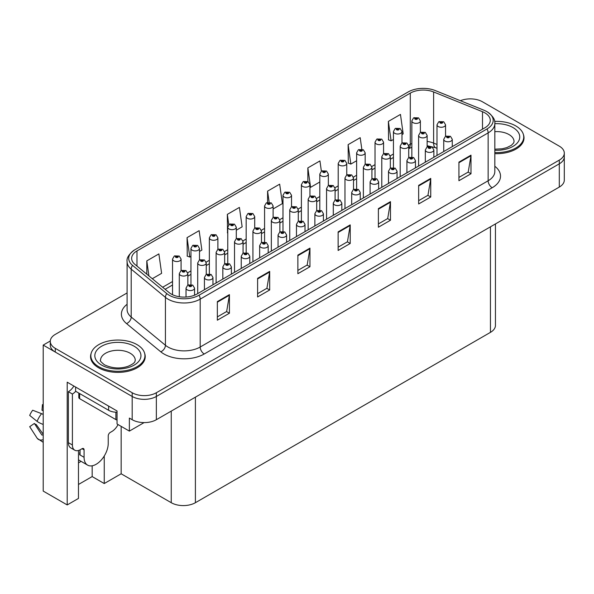 <?xml version="1.0" encoding="UTF-8"?>
<svg xmlns="http://www.w3.org/2000/svg" width="594" height="594" viewBox="0 0 594 594"><rect width="100%" height="100%" fill="white"/><g stroke="black" fill="none" stroke-linecap="round" stroke-linejoin="round"><path stroke-width="0.89" d="M78.475 462.875A18.221 10.521 120 0 0 79.284 462.436A18.221 10.521 120 0 0 81.007 461.308M78.475 450.49L78.475 498.425L67.204 504.93L67.204 382.194L117.048 410.974L117.048 423.99L129.373 431.103L129.373 418.087L132.187 419.713A17.085 9.86 0 0 0 156.348 419.713L559.296 187.073A17.085 9.86 0 0 0 564.3 180.101L564.3 156.853A17.085 9.86 0 0 1 559.296 163.825A17.085 9.86 0 0 0 564.3 156.853L564.3 153.133A17.085 9.86 0 0 0 559.296 146.161L482.395 101.76A17.085 9.86 0 0 0 460.38 100.713M144.097 422.601L129.373 431.103M470.96 98.879L469.668 98.879M127.086 292.946L55.287 334.4A17.085 9.86 0 0 0 50.282 341.372A17.085 9.86 0 0 0 55.287 348.351L132.187 392.745A17.085 9.86 0 0 0 156.348 392.745L156.348 396.465L559.296 163.825L156.348 396.465A17.085 9.86 0 0 1 132.187 396.465A17.085 9.86 0 0 0 156.348 396.465L156.348 419.713M67.204 504.93L43.206 491.082L43.206 345.092L132.187 396.465L55.287 352.071A17.085 9.86 0 0 1 50.282 345.092L50.282 341.372M50.297 341.001L43.206 345.092M495.448 223.931L495.448 325.386A17.085 9.86 180 0 1 490.451 332.358L195.404 502.702A17.085 9.86 180 0 1 171.243 502.702L121.154 473.782L121.154 426.358M121.154 473.782L104.247 483.546L104.247 456.014M78.475 484.474L92.167 476.574L104.247 483.546M92.167 476.574L92.167 465.793M91.149 353.363A27.331 15.778 0 0 0 90.563 356.6A27.331 15.778 0 0 0 98.567 367.76A27.331 15.778 0 0 0 128.356 371.183A27.331 15.778 0 0 0 145.226 356.6A27.331 15.778 0 0 0 144.646 353.363M90.852 358.048A27.331 15.778 0 0 0 90.756 358.464M484.934 112.897A18.221 10.521 180 0 1 490.265 120.33A18.221 10.521 180 0 1 484.934 127.769L196.97 294.023A18.221 10.521 180 0 1 169.164 292.619L134.935 264.397A18.221 10.521 180 0 1 131.645 258.368A18.221 10.521 180 0 1 136.976 250.928L410.283 93.132A18.221 10.521 180 0 1 433.62 91.959L482.499 111.717A18.221 10.521 180 0 1 484.934 112.897M486.998 111.702A21.146 12.207 0 0 0 484.177 110.328L435.298 90.57A21.146 12.207 0 0 0 408.212 91.936L134.912 249.732A21.146 12.207 0 0 0 134.615 249.903A21.146 12.207 0 0 0 132.536 265.37L166.766 293.584A21.146 12.207 0 0 0 199.042 295.218L486.998 128.965A21.146 12.207 0 0 0 487.295 111.872A21.146 12.207 0 0 0 486.998 111.702M217.345 301.603L217.345 320.196L229.425 313.224L229.425 294.631L217.345 301.603M217.345 316.899L226.648 311.531L229.373 295.248A4.552 2.628 -120 0 0 229.425 294.631M226.566 311.575L229.425 313.224M257.61 278.356L257.61 296.955L269.683 289.976L269.683 271.384L257.61 278.356M257.61 293.651L266.914 288.283L269.639 272A4.552 2.628 -120 0 0 269.683 271.384M266.832 288.328L269.683 289.976M297.869 255.108L297.869 273.708L309.949 266.736L309.949 248.136L297.869 255.108M297.869 270.411L307.172 265.035L309.897 248.752A4.552 2.628 -120 0 0 309.949 248.136M307.091 265.087L309.949 266.736M458.924 162.132L458.924 180.725L470.997 173.752L470.997 155.153L458.924 162.132M458.924 177.428L468.228 172.052L470.953 155.777A4.552 2.628 -120 0 0 470.997 155.153M468.146 172.104L470.997 173.752M418.659 185.373L418.659 203.972L430.739 197L430.739 178.4L418.659 185.373M418.659 200.668L427.962 195.3L430.687 179.017A4.552 2.628 -120 0 0 430.739 178.4M427.88 195.344L430.739 197M378.393 208.62L378.393 227.22L390.473 220.24L390.473 201.648L378.393 208.62M378.393 223.916L387.696 218.547L390.429 202.264A4.552 2.628 -120 0 0 390.473 201.648M387.615 218.592L390.473 220.24M338.135 231.868L338.135 250.46L350.215 243.488L350.215 224.888L338.135 231.868M338.135 247.163L347.438 241.795L350.163 225.512A4.552 2.628 -120 0 0 350.215 224.888M347.356 241.84L350.215 243.488M494.824 153.653A27.331 15.778 0 0 0 524.019 137.905A27.331 15.778 0 0 0 523.44 134.667M156.348 392.745L559.296 160.105A17.085 9.86 0 0 0 564.3 153.133M199.487 251.462L201.871 250.089L199.146 230.658L187.065 237.63L187.258 256.118M152.294 278.712L161.613 273.337L158.88 253.905L146.807 260.877L146.807 274.183M321.376 171.183L319.936 160.922L307.855 167.894L307.855 181.512M361.82 149.213L360.194 137.674L348.121 144.646L348.314 163.135M401.975 134.556L403.185 133.858L400.46 114.427L388.379 121.406L388.573 139.887M236.301 230.212L242.137 226.841L239.412 207.41L227.331 214.382L227.524 232.87M273.121 208.954L282.395 203.594L279.67 184.162L267.59 191.142L267.59 202.428M267.59 191.142L269.156 202.279M307.855 167.894L310.58 187.325L319.802 182.002M310.58 187.325L309.934 187.08M348.121 144.646L350.846 164.078L356.623 160.744M350.846 164.078L348.121 163.06M388.379 121.406L391.104 140.83L393.436 139.486M391.104 140.83L388.379 139.813M227.762 232.959L227.331 232.796M227.331 214.382L228.787 224.77M187.065 237.63L189.79 257.061L190.949 256.393M189.79 257.061L187.065 256.044M146.807 260.877L148.916 275.928M145.04 358.464A27.331 15.778 0 0 0 144.943 358.048M523.826 139.768A27.331 15.778 0 0 0 523.737 139.352M420.381 132.417L420.381 120.916A4.269 2.465 180 0 1 417.745 123.196A4.269 2.465 180 0 1 413.097 122.661A4.269 2.465 180 0 1 411.842 120.916L413.55 117.954A2.844 1.715 57.8 0 1 415.065 118.043A1.426 0.824 0 0 0 415.109 119.179A1.426 0.824 0 0 0 417.122 119.179A1.426 0.824 0 0 0 417.122 118.013A1.426 0.824 0 0 0 415.154 117.991L416.684 118.592L415.711 118.83L415.733 118.355M415.154 117.991A2.844 1.574 -117.9 0 0 413.818 117.798A2.844 1.574 -117.9 0 0 413.699 117.879M415.696 118.815L415.065 118.043M415.711 118.83L415.696 118.369M445.552 136.301L445.552 124.799A4.269 2.465 180 0 1 442.916 127.079A4.269 2.465 180 0 1 438.261 126.544A4.269 2.465 180 0 1 437.006 124.799L438.714 121.837A2.844 1.715 57.8 0 1 440.228 121.918A1.426 0.824 0 0 0 440.273 123.055A1.426 0.824 0 0 0 442.285 123.055A1.426 0.824 0 0 0 442.285 121.896A1.426 0.824 0 0 0 440.317 121.874L441.847 122.475L440.874 122.706L440.228 121.918M440.897 122.72L440.897 122.23M440.317 121.874A2.844 1.574 -117.9 0 0 438.988 121.681A2.844 1.574 -117.9 0 0 438.862 121.763M440.874 122.706L440.859 122.253M452.272 146.629L452.272 139.33A4.269 2.465 180 0 1 449.636 141.61A4.269 2.465 180 0 1 444.98 141.075A4.269 2.465 180 0 1 443.733 139.33L445.433 136.368A2.844 1.715 57.8 0 1 446.955 136.449A1.426 0.824 0 0 0 446.992 137.585A1.426 0.824 0 0 0 449.012 137.585A1.426 0.824 0 0 0 449.012 136.427A1.426 0.824 0 0 0 447.037 136.397L448.574 137.006L447.601 137.236L447.616 136.761M447.037 136.397A2.844 1.574 -117.9 0 0 445.708 136.204A2.844 1.574 -117.9 0 0 445.582 136.286M447.579 137.229L446.955 136.449M447.601 137.236L447.579 136.783M401.975 143.043L401.975 131.549A4.269 2.465 180 0 1 399.339 133.828A4.269 2.465 180 0 1 394.683 133.294A4.269 2.465 180 0 1 393.436 131.549L395.136 128.586A2.844 1.715 57.8 0 1 396.658 128.668A1.426 0.824 0 0 0 396.703 129.804A1.426 0.824 0 0 0 398.715 129.804A1.426 0.824 0 0 0 398.715 128.638A1.426 0.824 0 0 0 396.747 128.616L398.106 128.987L397.304 129.455L397.319 128.98M396.747 128.616A2.844 1.574 -117.9 0 0 395.411 128.423A2.844 1.574 -117.9 0 0 395.285 128.504M397.289 129.447L396.658 128.668M397.304 129.455L397.289 129.002M383.568 153.675L383.568 142.174A4.269 2.465 180 0 1 380.932 144.453A4.269 2.465 180 0 1 376.277 143.919A4.269 2.465 180 0 1 375.029 142.174L376.73 139.211A2.844 1.715 57.8 0 1 378.252 139.293A1.426 0.824 0 0 0 378.289 140.429A1.426 0.824 0 0 0 380.301 140.429A1.426 0.824 0 0 0 380.301 139.271A1.426 0.824 0 0 0 378.333 139.241L379.87 139.85L378.898 140.08L378.252 139.293M378.913 140.095L378.913 139.605M378.333 139.241A2.844 1.574 -117.9 0 0 377.004 139.055A2.844 1.574 -117.9 0 0 376.878 139.13M378.875 140.073L378.875 139.627M365.162 164.3L365.162 152.799A4.269 2.465 180 0 1 362.526 155.079A4.269 2.465 180 0 1 357.87 154.544A4.269 2.465 180 0 1 356.623 152.799L358.323 149.837A2.844 1.715 57.8 0 1 359.838 149.926A1.426 0.824 0 0 0 359.882 151.062A1.426 0.824 0 0 0 361.894 151.062A1.426 0.824 0 0 0 361.894 149.896A1.426 0.824 0 0 0 359.927 149.874L361.456 150.475L360.484 150.713L359.838 149.926M360.506 150.72L360.506 150.237M359.927 149.874A2.844 1.574 -117.9 0 0 358.598 149.681A2.844 1.574 -117.9 0 0 358.472 149.762M360.469 150.698L360.469 150.252M346.755 174.933L346.755 163.432A4.269 2.465 180 0 1 344.119 165.711A4.269 2.465 180 0 1 339.464 165.177A4.269 2.465 180 0 1 338.209 163.432L339.917 160.469A2.844 1.715 57.8 0 1 341.431 160.551A1.426 0.824 0 0 0 341.476 161.687A1.426 0.824 0 0 0 343.488 161.687A1.426 0.824 0 0 0 343.488 160.521A1.426 0.824 0 0 0 341.52 160.499L343.05 161.108L342.077 161.338L341.431 160.551M342.099 161.345L342.099 160.863M341.52 160.499A2.844 1.574 -117.9 0 0 340.191 160.306A2.844 1.574 -117.9 0 0 340.065 160.387M342.077 161.338L342.062 160.885M427.138 146.933L427.138 135.432A4.269 2.465 180 0 1 424.502 137.704A4.269 2.465 180 0 1 419.854 137.169A4.269 2.465 180 0 1 418.599 135.432L420.3 132.462A2.844 1.715 57.8 0 1 421.822 132.551A1.426 0.824 0 0 0 421.866 133.687A1.426 0.824 0 0 0 423.878 133.687A1.426 0.824 0 0 0 423.878 132.521A1.426 0.824 0 0 0 421.911 132.499L423.27 132.87L422.468 133.338L422.483 132.863M421.911 132.499A2.844 1.574 -117.9 0 0 420.574 132.306A2.844 1.574 -117.9 0 0 420.455 132.388M422.453 133.323L421.822 132.551M422.468 133.338L422.453 132.885M408.731 157.559L408.731 146.057A4.269 2.465 180 0 1 406.096 148.337A4.269 2.465 180 0 1 401.44 147.802A4.269 2.465 180 0 1 400.193 146.057L401.893 143.095A2.844 1.715 57.8 0 1 403.415 143.176A1.426 0.824 0 0 0 403.452 144.312A1.426 0.824 0 0 0 405.472 144.312A1.426 0.824 0 0 0 405.472 143.154A1.426 0.824 0 0 0 403.497 143.124L405.034 143.733L404.061 143.963L404.076 143.488M403.497 143.124A2.844 1.574 -117.9 0 0 402.168 142.931A2.844 1.574 -117.9 0 0 402.041 143.013M404.039 143.956L403.415 143.176M404.061 143.963L404.039 143.51M390.325 168.184L390.325 156.682A4.269 2.465 180 0 1 387.689 158.962A4.269 2.465 180 0 1 383.033 158.427A4.269 2.465 180 0 1 381.786 156.682L383.486 153.72A2.844 1.715 57.8 0 1 385.001 153.801A1.426 0.824 0 0 0 385.046 154.937A1.426 0.824 0 0 0 387.058 154.937A1.426 0.824 0 0 0 387.058 153.779A1.426 0.824 0 0 0 385.09 153.757L386.456 154.128L385.654 154.596L385.669 154.121M385.09 153.757A2.844 1.574 -117.9 0 0 383.761 153.564A2.844 1.574 -117.9 0 0 383.635 153.646M385.632 154.581L385.001 153.801M385.654 154.596L385.632 154.136M371.918 178.816L371.918 167.315A4.269 2.465 180 0 1 369.282 169.587A4.269 2.465 180 0 1 364.627 169.052A4.269 2.465 180 0 1 363.372 167.315L365.08 164.345A2.844 1.715 57.8 0 1 366.595 164.434A1.426 0.824 0 0 0 366.639 165.57A1.426 0.824 0 0 0 368.651 165.57A1.426 0.824 0 0 0 368.651 164.404A1.426 0.824 0 0 0 366.684 164.382L368.213 164.991L367.241 165.221L366.595 164.434M367.263 165.229L367.263 164.746M366.684 164.382A2.844 1.574 -117.9 0 0 365.355 164.189A2.844 1.574 -117.9 0 0 365.228 164.271M367.241 165.221L367.226 164.768M433.865 157.254L433.865 149.955A4.269 2.465 180 0 1 431.229 152.235A4.269 2.465 180 0 1 426.574 151.7A4.269 2.465 180 0 1 425.326 149.955L427.027 146.993A2.844 1.715 57.8 0 1 428.541 147.074A1.426 0.824 0 0 0 428.586 148.21A1.426 0.824 0 0 0 430.598 148.21A1.426 0.824 0 0 0 430.598 147.052A1.426 0.824 0 0 0 428.63 147.03L429.997 147.401L429.195 147.861L429.21 147.394M428.63 147.03A2.844 1.574 -117.9 0 0 427.301 146.837A2.844 1.574 -117.9 0 0 427.175 146.918M429.172 147.854L428.541 147.074M429.195 147.861L429.172 147.409M415.458 167.879L415.458 160.588A4.269 2.465 180 0 1 412.823 162.86A4.269 2.465 180 0 1 408.167 162.325A4.269 2.465 180 0 1 406.912 160.588L408.62 157.618A2.844 1.715 57.8 0 1 410.135 157.707A1.426 0.824 0 0 0 410.179 158.843A1.426 0.824 0 0 0 412.191 158.843A1.426 0.824 0 0 0 412.191 157.677A1.426 0.824 0 0 0 410.224 157.655L411.753 158.264L410.781 158.494L410.803 158.019M410.224 157.655A2.844 1.574 -117.9 0 0 408.895 157.462A2.844 1.574 -117.9 0 0 408.769 157.544M410.766 158.479L410.135 157.707M410.781 158.494L410.766 158.041M397.052 178.512L397.052 171.213A4.269 2.465 180 0 1 394.409 173.493A4.269 2.465 180 0 1 389.761 172.958A4.269 2.465 180 0 1 388.506 171.213L390.213 168.251A2.844 1.715 57.8 0 1 391.728 168.332A1.426 0.824 0 0 0 391.773 169.468A1.426 0.824 0 0 0 393.785 169.468A1.426 0.824 0 0 0 393.785 168.31A1.426 0.824 0 0 0 391.817 168.28L393.347 168.889L392.374 169.119L391.728 168.332M392.396 169.134L392.396 168.644M391.817 168.28A2.844 1.574 -117.9 0 0 390.488 168.087A2.844 1.574 -117.9 0 0 390.362 168.169M392.374 169.119L392.359 168.666M378.638 189.137L378.638 181.838A4.269 2.465 180 0 1 376.002 184.118A4.269 2.465 180 0 1 371.347 183.583A4.269 2.465 180 0 1 370.099 181.838L371.799 178.876A2.844 1.715 57.8 0 1 373.322 178.957A1.426 0.824 0 0 0 373.366 180.101A1.426 0.824 0 0 0 375.378 180.101A1.426 0.824 0 0 0 375.378 178.935A1.426 0.824 0 0 0 373.411 178.913L374.94 179.514L373.968 179.752L373.322 178.957M373.982 179.759L373.982 179.277M373.411 178.913A2.844 1.574 -117.9 0 0 372.074 178.72A2.844 1.574 -117.9 0 0 371.948 178.801M373.953 179.737L373.953 179.291M494.824 152.554A27.049 15.615 0 0 0 523.737 136.976A27.049 15.615 0 0 0 515.815 125.935A27.049 15.615 0 0 0 494.616 121.406M98.767 366.713A27.049 15.615 0 0 0 128.245 370.099A27.049 15.615 0 0 0 144.943 355.672A27.049 15.615 0 0 0 137.021 344.631A27.049 15.615 0 0 0 107.544 341.246A27.049 15.615 0 0 0 90.852 355.672A27.049 15.615 0 0 0 98.767 366.713M117.048 420.003A2.844 1.641 180 0 1 115.882 419.594L79.648 398.678A2.844 1.641 180 0 1 78.809 397.512L78.809 393.079M84.073 449.866L82.061 448.7A2.844 1.641 -60 0 1 83.487 448.559A2.844 1.641 -60 0 1 84.073 449.866L84.073 457.306A17.085 9.86 120 0 0 87.615 465.124A17.085 9.86 120 0 0 96.154 464.278A17.085 9.86 120 0 0 108.234 443.354L108.234 435.914A2.844 1.641 -60 0 1 110.246 432.432L111.858 431.504A11.39 6.579 -60 0 0 118.05 424.569M80.049 454.514L79.648 454.744L80.049 454.974L80.049 449.851M79.648 454.744A17.085 9.86 -60 0 1 80.049 450.943M43.206 434.741A6.267 4.982 -37.9 0 0 43.028 434.793L42.315 435.031A0.572 0.453 142.1 0 1 41.773 434.89L34.378 423.448A7.811 4.507 120 0 0 36.16 424.472L43.206 434.251M43.206 410.758A7.811 4.507 120 0 0 41.981 410.268L43.206 410.335M34.378 423.448L29.7 426.685L37.095 438.127A6.267 4.982 -37.9 0 0 37.296 438.409A6.267 4.982 -37.9 0 0 43.028 439.716L43.206 439.657M43.206 414.501A6.267 1.166 37.7 0 0 41.55 413.662L32.692 410.231A13.098 7.559 120 0 0 29.7 415.421L37.095 421.376A6.267 1.166 -157.7 0 0 43.028 424.368L43.206 424.435M43.206 404.64L42.449 404.603L41.981 410.268M82.061 448.7L80.45 449.628A11.39 6.579 -60 0 1 74.755 450.193L70.731 447.869A11.39 6.579 -60 0 1 68.369 442.656L68.369 391.706A11.39 6.579 120 0 0 73.864 386.041M75.713 391.29A11.39 6.579 -60 0 1 72.401 394.03L68.369 391.706M74.755 450.193A11.39 6.579 -60 0 1 72.401 444.98L72.401 394.03M108.635 406.118L108.635 410.298A11.39 6.571 0 0 0 117.048 412.221M75.616 387.05L75.616 391.238L108.635 410.298M328.341 185.558L328.341 174.057A4.269 2.465 180 0 1 325.705 176.336A4.269 2.465 180 0 1 321.057 175.802A4.269 2.465 180 0 1 319.802 174.057L321.51 171.094A2.844 1.715 57.8 0 1 323.025 171.176A1.426 0.824 0 0 0 323.069 172.312A1.426 0.824 0 0 0 325.081 172.312A1.426 0.824 0 0 0 325.081 171.154A1.426 0.824 0 0 0 323.114 171.124L324.643 171.733L323.671 171.963L323.025 171.176M323.685 171.978L323.685 171.488M323.114 171.124A2.844 1.574 -117.9 0 0 321.777 170.938A2.844 1.574 -117.9 0 0 321.658 171.02M323.671 171.963L323.656 171.51M309.934 196.183L309.934 184.689A4.269 2.465 180 0 1 307.298 186.962A4.269 2.465 180 0 1 302.643 186.427A4.269 2.465 180 0 1 301.396 184.689L303.096 181.719A2.844 1.715 57.8 0 1 304.618 181.809A1.426 0.824 0 0 0 304.655 182.945A1.426 0.824 0 0 0 306.675 182.945A1.426 0.824 0 0 0 306.675 181.779A1.426 0.824 0 0 0 304.707 181.757L306.237 182.358L305.264 182.596L304.618 181.809M305.279 182.603L305.279 182.12M304.707 181.757A2.844 1.574 -117.9 0 0 303.371 181.564A2.844 1.574 -117.9 0 0 303.244 181.645M305.249 182.581L305.249 182.143M291.528 206.816L291.528 195.315A4.269 2.465 180 0 1 288.892 197.594A4.269 2.465 180 0 1 284.236 197.059A4.269 2.465 180 0 1 282.989 195.315L284.689 192.352A2.844 1.715 57.8 0 1 286.204 192.434A1.426 0.824 0 0 0 286.249 193.57A1.426 0.824 0 0 0 288.261 193.57A1.426 0.824 0 0 0 288.261 192.411A1.426 0.824 0 0 0 286.293 192.382L287.83 192.991L286.857 193.221L286.872 192.746M286.293 192.382A2.844 1.574 -117.9 0 0 284.964 192.189A2.844 1.574 -117.9 0 0 284.838 192.27M286.835 193.213L286.204 192.434M286.857 193.221L286.835 192.768M273.121 217.441L273.121 205.94A4.269 2.465 180 0 1 270.485 208.219A4.269 2.465 180 0 1 265.83 207.685A4.269 2.465 180 0 1 264.575 205.94L266.283 202.977A2.844 1.715 57.8 0 1 267.797 203.059A1.426 0.824 0 0 0 267.842 204.195A1.426 0.824 0 0 0 269.854 204.195A1.426 0.824 0 0 0 269.854 203.037A1.426 0.824 0 0 0 267.887 203.014L269.253 203.386L268.443 203.846L268.466 203.378M267.887 203.014A2.844 1.574 -117.9 0 0 266.558 202.821A2.844 1.574 -117.9 0 0 266.431 202.903M268.429 203.839L267.797 203.059M268.443 203.846L268.429 203.393M254.715 228.066L254.715 216.572A4.269 2.465 180 0 1 252.079 218.844A4.269 2.465 180 0 1 247.423 218.31A4.269 2.465 180 0 1 246.168 216.572L247.876 213.602A2.844 1.715 57.8 0 1 249.391 213.692A1.426 0.824 0 0 0 249.435 214.828A1.426 0.824 0 0 0 251.448 214.828A1.426 0.824 0 0 0 251.448 213.662A1.426 0.824 0 0 0 249.48 213.64L251.01 214.248L250.037 214.479L249.391 213.692M250.059 214.486L250.059 214.003M249.48 213.64A2.844 1.574 -117.9 0 0 248.151 213.446A2.844 1.574 -117.9 0 0 248.025 213.528M250.037 214.479L250.022 214.026M236.301 238.699L236.301 227.198A4.269 2.465 180 0 1 233.665 229.477A4.269 2.465 180 0 1 229.017 228.942A4.269 2.465 180 0 1 227.762 227.198L229.462 224.235A2.844 1.715 57.8 0 1 230.984 224.317A1.426 0.824 0 0 0 231.029 225.453A1.426 0.824 0 0 0 233.041 225.453A1.426 0.824 0 0 0 233.041 224.294A1.426 0.824 0 0 0 231.073 224.265L232.603 224.874L231.63 225.104L230.984 224.317M231.645 225.119L231.645 224.629M231.073 224.265A2.844 1.574 -117.9 0 0 229.737 224.072A2.844 1.574 -117.9 0 0 229.611 224.153M231.63 225.104L231.615 224.651M217.894 249.324L217.894 237.823A4.269 2.465 180 0 1 215.258 240.102A4.269 2.465 180 0 1 210.603 239.568A4.269 2.465 180 0 1 209.355 237.823L211.056 234.86A2.844 1.715 57.8 0 1 212.578 234.942A1.426 0.824 0 0 0 212.615 236.085A1.426 0.824 0 0 0 214.634 236.085A1.426 0.824 0 0 0 214.634 234.92A1.426 0.824 0 0 0 212.659 234.897L214.196 235.499L213.224 235.736L212.578 234.942M213.239 235.744L213.239 235.261M212.659 234.897A2.844 1.574 -117.9 0 0 211.33 234.704A2.844 1.574 -117.9 0 0 211.204 234.786M213.201 235.721L213.201 235.276M199.487 259.949L199.487 248.455A4.269 2.465 180 0 1 196.852 250.727A4.269 2.465 180 0 1 192.196 250.193A4.269 2.465 180 0 1 190.949 248.455L192.649 245.485A2.844 1.715 57.8 0 1 194.164 245.574A1.426 0.824 0 0 0 194.208 246.71A1.426 0.824 0 0 0 196.22 246.71A1.426 0.824 0 0 0 196.22 245.545A1.426 0.824 0 0 0 194.253 245.522L195.619 245.894L194.817 246.362L194.832 245.886M194.253 245.522A2.844 1.574 -117.9 0 0 192.924 245.329A2.844 1.574 -117.9 0 0 192.798 245.411M194.795 246.354L194.164 245.574M194.817 246.362L194.795 245.909M181.081 270.582L181.081 259.081A4.269 2.465 180 0 1 178.445 261.36A4.269 2.465 180 0 1 173.79 260.825A4.269 2.465 180 0 1 172.535 259.081L174.242 256.118A2.844 1.715 57.8 0 1 175.757 256.2A1.426 0.824 0 0 0 175.802 257.336A1.426 0.824 0 0 0 177.814 257.336A1.426 0.824 0 0 0 177.814 256.177A1.426 0.824 0 0 0 175.846 256.148L177.376 256.757L176.403 256.987L175.757 256.2M176.425 257.002L176.425 256.511M175.846 256.148A2.844 1.574 -117.9 0 0 174.517 255.962A2.844 1.574 -117.9 0 0 174.391 256.036M176.388 256.979L176.388 256.534M353.512 189.441L353.512 177.94A4.269 2.465 180 0 1 350.868 180.22A4.269 2.465 180 0 1 346.22 179.685A4.269 2.465 180 0 1 344.966 177.94L346.673 174.978A2.844 1.715 57.8 0 1 348.188 175.059A1.426 0.824 0 0 0 348.233 176.195A1.426 0.824 0 0 0 350.245 176.195A1.426 0.824 0 0 0 350.245 175.037A1.426 0.824 0 0 0 348.277 175.007L349.807 175.616L348.834 175.846L348.188 175.059M348.856 175.861L348.856 175.371M348.277 175.007A2.844 1.574 -117.9 0 0 346.948 174.814A2.844 1.574 -117.9 0 0 346.822 174.896M348.819 175.839L348.819 175.393M335.098 200.067L335.098 188.565A4.269 2.465 180 0 1 332.462 190.845A4.269 2.465 180 0 1 327.806 190.31A4.269 2.465 180 0 1 326.559 188.565L328.259 185.603A2.844 1.715 57.8 0 1 329.781 185.692A1.426 0.824 0 0 0 329.826 186.828A1.426 0.824 0 0 0 331.838 186.828A1.426 0.824 0 0 0 331.838 185.662A1.426 0.824 0 0 0 329.87 185.64L331.4 186.241L330.427 186.479L329.781 185.692M330.442 186.486L330.442 186.004M329.87 185.64A2.844 1.574 -117.9 0 0 328.534 185.447A2.844 1.574 -117.9 0 0 328.408 185.528M330.427 186.479L330.413 186.019M316.691 210.699L316.691 199.198A4.269 2.465 180 0 1 314.055 201.477A4.269 2.465 180 0 1 309.4 200.943A4.269 2.465 180 0 1 308.152 199.198L309.853 196.235A2.844 1.715 57.8 0 1 311.375 196.317A1.426 0.824 0 0 0 311.412 197.453A1.426 0.824 0 0 0 313.432 197.453A1.426 0.824 0 0 0 313.432 196.287A1.426 0.824 0 0 0 311.456 196.265L312.823 196.636L312.021 197.104L312.036 196.629M311.456 196.265A2.844 1.574 -117.9 0 0 310.127 196.072A2.844 1.574 -117.9 0 0 310.001 196.154M311.999 197.097L311.375 196.317M312.021 197.104L311.999 196.651M298.285 221.324L298.285 209.823A4.269 2.465 180 0 1 295.649 212.103A4.269 2.465 180 0 1 290.993 211.568A4.269 2.465 180 0 1 289.746 209.823L291.446 206.861A2.844 1.715 57.8 0 1 292.961 206.942A1.426 0.824 0 0 0 293.005 208.078A1.426 0.824 0 0 0 295.018 208.078A1.426 0.824 0 0 0 295.018 206.92A1.426 0.824 0 0 0 293.05 206.89L294.579 207.499L293.614 207.729L292.961 206.942M293.629 207.744L293.629 207.254M293.05 206.89A2.844 1.574 -117.9 0 0 291.721 206.705A2.844 1.574 -117.9 0 0 291.595 206.779M293.592 207.722L293.592 207.276M279.878 231.957L279.878 220.448A4.269 2.465 180 0 1 277.242 222.728A4.269 2.465 180 0 1 272.587 222.193A4.269 2.465 180 0 1 271.332 220.448L273.04 217.486A2.844 1.715 57.8 0 1 274.554 217.575A1.426 0.824 0 0 0 274.599 218.711A1.426 0.824 0 0 0 276.611 218.711A1.426 0.824 0 0 0 276.611 217.545A1.426 0.824 0 0 0 274.643 217.523L276.173 218.124L275.2 218.362L275.222 217.887M274.643 217.523A2.844 1.574 -117.9 0 0 273.314 217.33A2.844 1.574 -117.9 0 0 273.188 217.411M275.185 218.347L274.554 217.575M275.2 218.362L275.185 217.901M261.464 242.582L261.464 231.081A4.269 2.465 180 0 1 258.828 233.36A4.269 2.465 180 0 1 254.18 232.826A4.269 2.465 180 0 1 252.925 231.081L254.633 228.118A2.844 1.715 57.8 0 1 256.148 228.2A1.426 0.824 0 0 0 256.192 229.336A1.426 0.824 0 0 0 258.204 229.336A1.426 0.824 0 0 0 258.204 228.17A1.426 0.824 0 0 0 256.237 228.148L257.766 228.757L256.794 228.987L256.148 228.2M256.816 228.994L256.816 228.512M256.237 228.148A2.844 1.574 -117.9 0 0 254.9 227.955A2.844 1.574 -117.9 0 0 254.781 228.037M256.794 228.987L256.779 228.534M243.057 253.207L243.057 241.706A4.269 2.465 180 0 1 240.422 243.986A4.269 2.465 180 0 1 235.766 243.451A4.269 2.465 180 0 1 234.519 241.706L236.219 238.743A2.844 1.715 57.8 0 1 237.741 238.825A1.426 0.824 0 0 0 237.786 239.961A1.426 0.824 0 0 0 239.798 239.961A1.426 0.824 0 0 0 239.798 238.803A1.426 0.824 0 0 0 237.83 238.773L239.36 239.382L238.387 239.612L237.741 238.825M238.402 239.627L238.402 239.137M237.83 238.773A2.844 1.574 -117.9 0 0 236.494 238.588A2.844 1.574 -117.9 0 0 236.367 238.669M238.387 239.612L238.372 239.159M224.651 263.84L224.651 252.339A4.269 2.465 180 0 1 222.015 254.611A4.269 2.465 180 0 1 217.359 254.076A4.269 2.465 180 0 1 216.112 252.339L217.812 249.369A2.844 1.715 57.8 0 1 219.334 249.458A1.426 0.824 0 0 0 219.372 250.594A1.426 0.824 0 0 0 221.384 250.594A1.426 0.824 0 0 0 221.384 249.428A1.426 0.824 0 0 0 219.416 249.406L220.953 250.007L219.98 250.245L219.334 249.458M219.995 250.252L219.995 249.77M219.416 249.406A2.844 1.574 -117.9 0 0 218.087 249.213A2.844 1.574 -117.9 0 0 217.961 249.294M219.958 250.23L219.958 249.792M206.244 274.465L206.244 262.964A4.269 2.465 180 0 1 203.608 265.243A4.269 2.465 180 0 1 198.953 264.709A4.269 2.465 180 0 1 197.705 262.964L199.406 260.001A2.844 1.715 57.8 0 1 200.921 260.083A1.426 0.824 0 0 0 200.965 261.219A1.426 0.824 0 0 0 202.977 261.219A1.426 0.824 0 0 0 202.977 260.061A1.426 0.824 0 0 0 201.01 260.031L202.539 260.64L201.566 260.87L200.921 260.083M201.589 260.877L201.589 260.395M201.01 260.031A2.844 1.574 -117.9 0 0 199.681 259.838A2.844 1.574 -117.9 0 0 199.554 259.92M201.566 260.87L201.552 260.417M194.557 295.196L194.557 288.12A4.269 2.465 180 0 1 191.921 290.399A4.269 2.465 180 0 1 187.266 289.865A4.269 2.465 180 0 1 186.019 288.12L187.719 285.157A2.844 1.715 57.8 0 1 189.241 285.239A1.426 0.824 0 0 0 189.278 286.375A1.426 0.824 0 0 0 191.298 286.375A1.426 0.824 0 0 0 191.298 285.217A1.426 0.824 0 0 0 189.33 285.187A2.844 1.574 -117.9 0 0 187.994 284.994A2.844 1.574 -117.9 0 0 187.867 285.075L187.838 273.589A4.269 2.465 180 0 1 185.202 275.868A4.269 2.465 180 0 1 180.546 275.334A4.269 2.465 180 0 1 179.291 273.589L180.999 270.626A2.844 1.715 57.8 0 1 182.514 270.708A1.426 0.824 0 0 0 182.558 271.844A1.426 0.824 0 0 0 184.571 271.844A1.426 0.824 0 0 0 184.571 270.686A1.426 0.824 0 0 0 182.603 270.664L183.969 271.035L183.16 271.495L183.182 271.027M182.603 270.664A2.844 1.574 -117.9 0 0 181.274 270.47A2.844 1.574 -117.9 0 0 181.148 270.552M183.145 271.488L182.514 270.708M183.16 271.495L183.145 271.042M360.231 199.77L360.231 192.471A4.269 2.465 180 0 1 357.595 194.743A4.269 2.465 180 0 1 352.94 194.208A4.269 2.465 180 0 1 351.693 192.471L353.393 189.508A2.844 1.715 57.8 0 1 354.915 189.59A1.426 0.824 0 0 0 354.952 190.726A1.426 0.824 0 0 0 356.972 190.726A1.426 0.824 0 0 0 356.972 189.56A1.426 0.824 0 0 0 354.997 189.538L356.534 190.147L355.561 190.377L354.915 189.59M355.576 190.384L355.576 189.902M354.997 189.538A2.844 1.574 -117.9 0 0 353.668 189.345A2.844 1.574 -117.9 0 0 353.541 189.427M355.561 190.377L355.539 189.924M341.825 210.395L341.825 203.096A4.269 2.465 180 0 1 339.189 205.376A4.269 2.465 180 0 1 334.533 204.841A4.269 2.465 180 0 1 333.286 203.096L334.986 200.133A2.844 1.715 57.8 0 1 336.501 200.215A1.426 0.824 0 0 0 336.546 201.351A1.426 0.824 0 0 0 338.558 201.351A1.426 0.824 0 0 0 338.558 200.193A1.426 0.824 0 0 0 336.59 200.163L338.12 200.772L337.154 201.002L336.501 200.215M337.169 201.017L337.169 200.527M336.59 200.163A2.844 1.574 -117.9 0 0 335.261 199.978A2.844 1.574 -117.9 0 0 335.135 200.052M337.132 200.995L337.132 200.549M323.418 221.02L323.418 213.721A4.269 2.465 180 0 1 320.782 216.001A4.269 2.465 180 0 1 316.127 215.466A4.269 2.465 180 0 1 314.872 213.721L316.58 210.759A2.844 1.715 57.8 0 1 318.094 210.848A1.426 0.824 0 0 0 318.139 211.984A1.426 0.824 0 0 0 320.151 211.984A1.426 0.824 0 0 0 320.151 210.818A1.426 0.824 0 0 0 318.184 210.796L319.713 211.397L318.74 211.635L318.763 211.16M318.184 210.796A2.844 1.574 -117.9 0 0 316.854 210.603A2.844 1.574 -117.9 0 0 316.728 210.684M318.726 211.62L318.094 210.848M318.74 211.635L318.726 211.174M305.004 231.653L305.004 224.354A4.269 2.465 180 0 1 302.368 226.633A4.269 2.465 180 0 1 297.72 226.099A4.269 2.465 180 0 1 296.465 224.354L298.173 221.391A2.844 1.715 57.8 0 1 299.688 221.473A1.426 0.824 0 0 0 299.732 222.609A1.426 0.824 0 0 0 301.745 222.609A1.426 0.824 0 0 0 301.745 221.443A1.426 0.824 0 0 0 299.777 221.421L301.307 222.03L300.334 222.26L300.356 221.785M299.777 221.421A2.844 1.574 -117.9 0 0 298.44 221.228A2.844 1.574 -117.9 0 0 298.322 221.31M300.319 222.253L299.688 221.473M300.334 222.26L300.319 221.807M286.598 242.278L286.598 234.979A4.269 2.465 180 0 1 283.962 237.258A4.269 2.465 180 0 1 279.306 236.724A4.269 2.465 180 0 1 278.059 234.979L279.759 232.016A2.844 1.715 57.8 0 1 281.281 232.098A1.426 0.824 0 0 0 281.326 233.234A1.426 0.824 0 0 0 283.338 233.234A1.426 0.824 0 0 0 283.338 232.076A1.426 0.824 0 0 0 281.37 232.046L282.729 232.425L281.927 232.885L281.942 232.41M281.37 232.046A2.844 1.574 -117.9 0 0 280.034 231.86A2.844 1.574 -117.9 0 0 279.908 231.935M281.912 232.432L281.927 232.885L281.281 232.098M268.191 252.903L268.191 245.604A4.269 2.465 180 0 1 265.555 247.884A4.269 2.465 180 0 1 260.9 247.349A4.269 2.465 180 0 1 259.652 245.604L261.353 242.642A2.844 1.715 57.8 0 1 262.875 242.731A1.426 0.824 0 0 0 262.912 243.867A1.426 0.824 0 0 0 264.924 243.867A1.426 0.824 0 0 0 264.924 242.701A1.426 0.824 0 0 0 262.956 242.679L264.493 243.28L263.521 243.518L262.875 242.731M263.536 243.525L263.536 243.043M262.956 242.679A2.844 1.574 -117.9 0 0 261.627 242.486A2.844 1.574 -117.9 0 0 261.501 242.567M263.521 243.518L263.498 243.065M249.784 263.536L249.784 256.237A4.269 2.465 180 0 1 247.149 258.516A4.269 2.465 180 0 1 242.493 257.982A4.269 2.465 180 0 1 241.246 256.237L242.946 253.274A2.844 1.715 57.8 0 1 244.461 253.356A1.426 0.824 0 0 0 244.505 254.492A1.426 0.824 0 0 0 246.517 254.492A1.426 0.824 0 0 0 246.517 253.334A1.426 0.824 0 0 0 244.55 253.304L246.079 253.913L245.107 254.143L244.461 253.356M245.129 254.15L245.129 253.668M244.55 253.304A2.844 1.574 -117.9 0 0 243.221 253.111A2.844 1.574 -117.9 0 0 243.095 253.193M245.092 254.135L245.092 253.69M231.378 274.161L231.378 266.862A4.269 2.465 180 0 1 228.742 269.141A4.269 2.465 180 0 1 224.087 268.607A4.269 2.465 180 0 1 222.832 266.862L224.539 263.899A2.844 1.715 57.8 0 1 226.054 263.981A1.426 0.824 0 0 0 226.099 265.117A1.426 0.824 0 0 0 228.111 265.117A1.426 0.824 0 0 0 228.111 263.959A1.426 0.824 0 0 0 226.143 263.936L227.673 264.538L226.7 264.768L226.054 263.981M226.722 264.783L226.722 264.293M226.143 263.936A2.844 1.574 -117.9 0 0 224.814 263.743A2.844 1.574 -117.9 0 0 224.688 263.825M226.7 264.768L226.685 264.315M212.964 284.786L212.964 277.495A4.269 2.465 180 0 1 210.328 279.767A4.269 2.465 180 0 1 205.68 279.232A4.269 2.465 180 0 1 204.425 277.495L206.133 274.525A2.844 1.715 57.8 0 1 207.648 274.614A1.426 0.824 0 0 0 207.692 275.75A1.426 0.824 0 0 0 209.704 275.75A1.426 0.824 0 0 0 209.704 274.584A1.426 0.824 0 0 0 207.737 274.562L209.095 274.933L208.294 275.401L208.308 274.925M207.737 274.562A2.844 1.574 -117.9 0 0 206.4 274.369A2.844 1.574 -117.9 0 0 206.281 274.45M208.279 275.386L207.648 274.614M208.294 275.401L208.279 274.948M189.902 286.033L189.902 285.551L190.689 285.566L189.887 286.026L189.241 285.239M189.33 285.187L189.902 285.551M189.872 286.018L189.872 285.573M559.296 187.073L559.296 160.105M132.187 419.713L132.187 392.745M195.404 502.702L195.404 397.163M490.451 332.358L490.451 226.819M171.243 502.702L171.243 411.115M494.824 166.261A28.467 16.439 180 0 1 492.181 187.749L204.217 353.994A5.695 3.289 60 0 1 200.193 347.022L488.149 180.769A22.772 13.15 0 0 0 494.824 171.473L494.824 123.589A22.772 13.15 180 0 1 488.149 132.885A5.695 3.289 -120 0 0 486.998 128.965M204.217 353.994A28.467 16.439 180 0 1 163.959 353.994A28.467 16.439 180 0 1 160.766 351.804L126.544 323.582A28.467 16.439 180 0 1 127.086 304.291M167.983 347.022A22.772 13.15 0 0 0 200.193 347.022L200.193 299.138A22.772 13.15 180 0 1 165.429 297.379L131.207 269.164A22.772 13.15 180 0 1 127.086 261.62L127.086 309.504A22.772 13.15 0 0 0 131.207 317.048L165.429 345.27A22.772 13.15 0 0 0 167.983 347.022M132.536 265.37A5.695 3.809 129.5 0 0 131.207 269.164L131.207 317.048A5.695 3.809 -50.5 0 1 126.544 323.582M166.766 293.584A5.695 3.809 129.5 0 0 165.429 297.379L165.429 345.27A5.695 3.809 -50.5 0 1 160.766 351.804M199.042 295.218A5.695 3.289 60 0 1 200.193 299.138L488.149 132.885L488.149 180.769A5.695 3.289 60 0 0 492.181 187.749M55.287 348.351L55.287 352.071M136.976 250.928L136.976 266.082M482.499 111.717L482.499 129.173M433.62 91.959L433.62 143.095A18.221 10.521 0 0 0 427.138 141.446M437.006 144.468L433.62 143.095A10.247 4.797 -68 0 0 435.654 147.75L427.138 145.73M411.842 143.473A18.221 10.521 0 0 0 410.283 144.275L408.627 145.233M410.283 93.132L410.283 144.275A10.247 5.918 60 0 1 408.731 148.552M393.436 154.002L390.221 155.858M375.029 164.635L371.814 166.491M356.623 175.26L353.408 177.116M338.209 185.885L334.994 187.741M319.802 196.517L316.587 198.374M301.396 207.143L298.181 208.999M282.989 217.768L279.774 219.624M264.575 228.4L261.367 230.257M246.168 239.026L242.953 240.882M227.762 249.658L224.547 251.507M209.355 260.283L206.14 262.14M190.949 270.909L187.734 272.765M172.535 281.541L162.645 287.251M338.135 232.454L350.163 225.512M378.393 209.207L390.429 202.264M418.659 185.967L430.687 179.017M458.924 162.719L470.953 155.777M297.869 255.702L309.897 248.752M257.61 278.942L269.639 272M217.345 302.19L229.373 295.248M494.824 123.708A23.062 13.313 180 0 1 512.993 127.562A23.062 13.313 180 0 1 517.619 142.567A23.062 13.313 180 0 1 494.824 150.245M494.824 149.198L502.257 148.782L506.905 147.587L511.404 145.292L513.647 142.968L514.055 141.624A17.367 10.024 0 0 0 508.969 134.534A17.367 10.024 0 0 0 494.824 131.66M134.199 346.257A23.062 13.313 180 0 1 134.199 365.087A23.062 13.313 180 0 1 101.589 365.087A23.062 13.313 180 0 1 101.589 346.257A23.062 13.313 180 0 1 134.199 346.257M135.261 360.32A17.367 10.024 0 0 0 130.175 353.23A17.367 10.024 0 0 0 111.249 351.054A17.367 10.024 0 0 0 100.527 360.32C99.629 360.461 100.935 361.954 104.433 364.805C112.34 368.443 120.233 368.933 128.111 366.283C136.375 362.652 134.652 361.174 135.261 360.32M115.882 419.594L115.882 412.206M79.648 398.678L79.648 393.562M84.073 457.306L80.049 454.974M41.55 413.662A19.476 11.249 120 0 0 37.095 421.376M43.206 423.93A17.85 10.306 120 0 0 43.028 424.368M72.401 444.98L68.369 442.656M134.615 249.903C128.95 254.106 126.44 258.011 127.086 261.62M487.295 111.872C492.909 115.993 495.418 119.899 494.824 123.589M411.842 147.319L408.731 148.656M393.436 157.469L390.325 159.266M375.029 168.095L371.918 169.891M356.623 178.727L353.512 180.524M338.209 189.352L335.098 191.149M319.802 199.985L316.691 201.774M301.396 210.61L298.285 212.407M282.989 221.235L279.878 223.032M264.575 231.868L261.464 233.665M246.168 242.493L243.057 244.29M227.762 253.118L224.651 254.915M209.355 263.751L206.244 265.548M190.949 274.376L187.838 276.173M172.535 285.001L165.125 289.285M437.006 148.3L435.654 147.75M420.381 120.916L418.547 117.872L413.818 117.798M411.842 156.957L411.842 120.916M445.552 124.799L443.711 121.755L438.988 121.681M437.006 155.442L437.006 124.799M452.272 139.33L450.43 136.286L445.708 136.204M443.733 151.559L443.733 139.33M401.975 131.549L400.133 128.497L395.411 128.423M393.436 167.582L393.436 131.549M383.568 142.174L381.727 139.13L377.004 139.055M375.029 178.215L375.029 142.174M365.162 152.799L363.32 149.755L358.598 149.681M356.623 188.84L356.623 152.799M346.755 163.432L344.914 160.38L340.191 160.306M338.209 199.465L338.209 163.432M427.138 135.432L425.304 132.38L420.574 132.306M418.599 166.068L418.599 135.432M408.731 146.057L406.89 143.013L402.168 142.931M400.193 176.693L400.193 146.057M390.325 156.682L388.483 153.638L383.761 153.564M381.786 187.325L381.786 156.682M371.918 167.315L370.077 164.263L365.355 164.189M363.372 197.951L363.372 167.315M433.865 149.955L432.024 146.911L427.301 146.837M425.326 162.184L425.326 149.955M415.458 160.588L413.617 157.536L408.895 157.462M406.912 172.817L406.912 160.588M397.052 171.213L395.21 168.169L390.488 168.087M388.506 183.442L388.506 171.213M378.638 181.838L376.796 178.794L372.074 178.72M370.099 194.067L370.099 181.838M523.737 136.976L523.737 140.177M144.943 355.672L144.943 358.873M90.852 355.672L90.852 358.873M87.615 465.124L78.475 459.845M43.206 442.315L37.296 438.409M328.341 174.057L326.507 171.013L321.777 170.938M319.802 210.098L319.802 174.057M309.934 184.689L308.093 181.638L303.371 181.564M301.396 220.723L301.396 184.689M291.528 195.315L289.686 192.27L284.964 192.189M282.989 231.356L282.989 195.315M273.121 205.94L271.28 202.896L266.558 202.821M264.575 241.981L264.575 205.94M254.715 216.572L252.873 213.521L248.151 213.446M246.168 252.606L246.168 216.572M236.301 227.198L234.459 224.153L229.737 224.072M227.762 263.239L227.762 227.198M217.894 237.823L216.053 234.779L211.33 234.704M209.355 273.864L209.355 237.823M199.487 248.455L197.646 245.404L192.924 245.329M190.949 284.489L190.949 248.455M181.081 259.081L179.24 256.036L174.517 255.962M172.535 294.721L172.535 259.081M353.512 177.94L351.67 174.896L346.948 174.814M344.966 208.576L344.966 177.94M335.098 188.565L333.256 185.521L328.534 185.447M326.559 219.208L326.559 188.565M316.691 199.198L314.85 196.146L310.127 196.072M308.152 229.833L308.152 199.198M298.285 209.823L296.443 206.779L291.721 206.705M289.746 240.466L289.746 209.823M279.878 220.448L278.037 217.404L273.314 217.33M271.332 251.091L271.332 220.448M261.464 231.081L259.63 228.029L254.9 227.955M252.925 261.716L252.925 231.081M243.057 241.706L241.216 238.662L236.494 238.588M234.519 272.349L234.519 241.706M224.651 252.339L222.809 249.287L218.087 249.213M216.112 282.974L216.112 252.339M206.244 262.964L204.403 259.92L199.681 259.838M197.705 293.599L197.705 262.964M187.838 273.589L185.996 270.545L181.274 270.47M179.291 296.733L179.291 273.589M360.231 192.471L358.39 189.419L353.668 189.345M351.693 204.7L351.693 192.471M341.825 203.096L339.983 200.052L335.261 199.978M333.286 215.325L333.286 203.096M323.418 213.721L321.577 210.677L316.854 210.603M314.872 225.95L314.872 213.721M305.004 224.354L303.17 221.302L298.44 221.228M296.465 236.583L296.465 224.354M286.598 234.979L284.756 231.935L280.034 231.86M278.059 247.208L278.059 234.979M268.191 245.604L266.35 242.56L261.627 242.486M259.652 257.833L259.652 245.604M249.784 256.237L247.943 253.193L243.221 253.111M241.246 268.466L241.246 256.237M231.378 266.862L229.536 263.818L224.814 263.743M222.832 279.091L222.832 266.862M212.964 277.495L211.13 274.443L206.4 274.369M204.425 289.724L204.425 277.495M194.557 288.12L192.716 285.075L187.994 284.994M186.019 297.045L186.019 288.12"/></g></svg>
